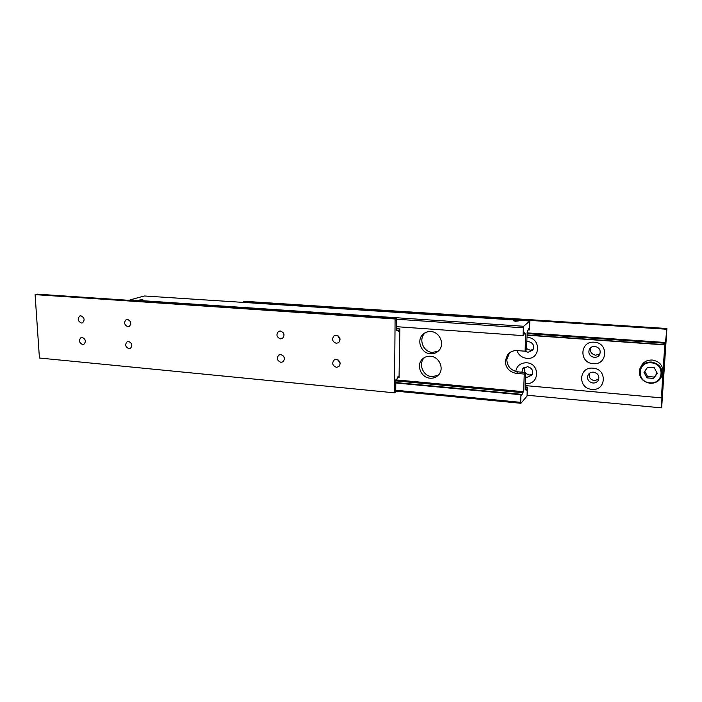 <?xml version="1.0" encoding="UTF-8"?>
<svg xmlns="http://www.w3.org/2000/svg" width="702" height="702" viewBox="0 0 702 702"><rect width="100%" height="100%" fill="white"/><g stroke="black" fill="none" stroke-linecap="round" stroke-linejoin="round"><path stroke-width="1.05" d="M525.166 387.355L527.272 387.548L526.526 390.18L525.912 389.101L525.105 389.022M509.538 352.79L506.8 359.635C507.274 366.514 510.986 370.595 517.962 371.876L525.701 372.534L524.262 374.069L516.479 373.403C509.459 372.121 505.721 368.015 505.247 361.082L507.52 354.764C509.985 351.79 513.232 350.395 517.26 350.596L525.078 351.193L526.526 349.789L527.176 331.949L528.773 328.668L529.387 329.966L528.264 329.896M396.314 319.208L523.332 327.808L523.06 335.635L524.227 332.704L524.859 334.02L523.701 333.933M395.805 380.879L522.762 392.699L521.683 395.472L521.349 394.313L395.788 382.537M142.813 299.631L139.18 300.096L142.813 299.631M142.62 299.684L139.54 300.035L142.62 299.684M516.663 320.366L518.813 320.884L515.522 321.279L513.381 320.761L516.663 320.366M516.575 320.428L518.357 320.796L515.61 321.209L513.82 320.7L516.575 320.428M430.414 356.23C439.355 356.546 444.647 369.041 438.408 375.079C436.144 377.386 433.371 378.413 430.063 378.185C420.937 377.764 415.838 364.873 422.499 359.003C424.684 356.958 427.316 356.028 430.414 356.23M424.789 357.344L424.499 357.608C417.883 363.452 422.937 376.263 432.02 376.676L438.188 375.307M430.8 331.581C439.996 331.809 445.217 344.857 438.531 350.868C436.293 353.001 433.599 353.975 430.449 353.773C421.051 353.439 416.049 339.97 423.183 334.152C425.333 332.274 427.869 331.423 430.8 331.581M425.649 332.52L425.193 332.906C418.094 338.697 423.069 352.088 432.414 352.413L438.153 351.219M516.496 320.498L514.285 320.875L517.506 321.086L517.9 320.77L516.496 320.498L516.47 321.121M142.427 299.736L139.891 300.026L142.445 300.14M140.786 299.78L140.804 300.228M395.717 391.111L520.919 403.29L520.691 402.351L395.726 390.242M520.691 402.351L520.963 394.752L395.788 382.994M527.272 387.548L527.053 396.06L520.919 403.29M525.701 372.534L525.061 390.066L525.912 389.101M522.762 392.699L523.622 391.707L524.262 374.069M520.963 394.752L521.349 394.313M527.632 387.135L525.175 386.907M523.332 327.808L523.657 326.272L130.098 299.859L144.34 295.981L529.817 320.989L529.387 329.966M523.657 326.272L529.817 320.989M526.825 341.663L528.431 341.549C533.204 342.892 534.652 345.744 532.783 350.114L528.036 352.272L525.096 351.184L525.728 333.239L524.859 334.02M130.098 299.859L129.861 300.386M523.06 335.635L396.253 326.658M523.622 391.707L395.814 379.87M651.245 362.837C665.198 363.443 663.785 384.485 649.982 382.792C636.205 382.116 637.442 361.319 651.245 362.837M650.008 383.292C655.958 383.415 659.898 380.879 661.846 375.693C662.846 368.208 659.345 363.654 651.351 362.021C645.726 361.925 641.874 364.259 639.803 369.033C638.337 376.711 641.742 381.467 650.008 383.292M640.768 366.997C642.821 362.258 646.639 359.933 652.219 360.029C659.117 361.205 662.706 365.031 662.986 371.525L664.838 344.647L527.062 334.951M526.974 337.434L527.562 337.46C541.426 337.952 540.54 360.003 526.798 358.362C521.937 357.713 518.664 355.124 516.988 350.579M526.57 348.622L530.115 350.219L533.125 349.578M594.287 342.216C608.888 342.752 607.651 365.356 593.199 363.645C578.799 363.022 579.843 340.707 594.287 342.216M594.787 346.384C599.332 347.472 600.982 350.131 599.754 354.37C598.578 356.458 596.735 357.458 594.225 357.371C589.619 356.23 587.995 353.518 589.355 349.245C590.549 347.271 592.356 346.314 594.787 346.384M590.672 347.657C589.741 351.72 591.426 354.238 595.726 355.221L599.991 353.826M515.724 371.463C516.891 365.707 520.533 362.811 526.64 362.767C540.417 363.399 539.548 385.214 525.886 383.45L525.307 383.38M521.884 372.209L522.779 368.831L527.509 366.698C532.16 368.006 533.643 370.796 531.949 375.061L527.123 377.307L525.544 376.939M525.666 373.411L529.194 375.035L532.353 374.341M592.971 368.164C607.484 368.84 606.265 391.19 591.9 389.347C577.579 388.592 578.615 366.523 592.971 368.164M593.471 372.157C597.911 373.236 599.587 375.833 598.481 379.966C597.341 382.107 595.489 383.125 592.918 383.02C588.425 381.888 586.784 379.238 588.004 375.079C589.162 373.034 590.987 372.069 593.471 372.157M589.268 373.473C588.627 377.343 590.347 379.729 594.427 380.642L598.771 379.212M662.118 374.956L662.986 371.525L661.556 395.831M527.114 333.617L665.399 343.278L664.987 345.963L664.838 344.647M665.399 343.278L666.9 328.501L661.723 406.853L661.925 395.867M666.584 329.238L243.445 301.878L243.462 302.413M665.707 342.523L527.141 332.88M666.9 328.501L245.024 301.351L243.445 301.878M524.491 367.322L524.885 372.464M661.389 407.853L527.22 395.252M527.053 335.187L664.733 344.893M661.249 397.85L525.228 385.582M654.273 367.769L647.63 367.243L643.997 372.297L646.963 377.878L653.597 378.422L657.265 373.376L654.273 367.769M653.597 378.422L657.072 373.016M646.963 377.878L647.551 376.509L654.141 377.053M644.752 371.244L647.551 376.509M127.861 326.72C124.193 324.886 123.649 322.508 126.228 319.594L127.501 319.366C131.169 321.183 131.73 323.552 129.177 326.491L127.861 326.72M81.353 323.025C77.773 321.165 77.255 318.822 79.8 315.997L80.932 315.821C84.503 317.655 85.03 319.998 82.511 322.832L81.353 323.025M128.94 348.71C125.325 346.92 124.754 344.577 127.22 341.672L128.58 341.426C132.187 343.19 132.775 345.533 130.335 348.446L128.94 348.71M82.617 344.559C79.089 342.743 78.554 340.426 80.993 337.618L82.195 337.416C85.714 339.215 86.267 341.523 83.854 344.349L82.617 344.559M280.528 338.873C276.614 337.188 275.921 334.731 278.448 331.493L280.396 331.019C284.301 332.669 285.012 335.126 282.52 338.373L280.528 338.873M283.003 332.379L284.073 334.854M336.319 343.313C332.344 341.725 331.581 339.25 334.003 335.898L336.284 335.275C340.233 336.828 341.023 339.294 338.645 342.655L336.319 343.313M338.066 335.872L340.093 339.926M280.914 362.337C277.079 360.714 276.351 358.292 278.729 355.089L280.782 354.563C284.608 356.168 285.354 358.582 283.011 361.793L280.914 362.337M283.433 356.019L284.371 357.941M336.425 367.322C332.546 365.777 331.739 363.355 334.003 360.056L336.39 359.363C340.251 360.872 341.075 363.285 338.864 366.602L336.425 367.322M338.145 359.968L340.198 363.627M35.1 294.629L395.094 318.98L396.323 318.331L37.206 294.147L35.1 294.629L39.426 358.02L394.498 392.83L395.709 391.944L395.814 379.835L396.981 379.019L398.034 376.483L399.052 377.571L397.411 377.422M396.235 328.694L399.491 328.922L398.429 331.353L397.402 330.098L396.226 330.01M396.323 318.331L396.218 330.765L397.402 330.098M394.498 392.83L395.094 318.98M399.491 328.922L396.235 328.466M399.85 328.72L399.052 377.571M517.962 371.876L516.479 373.403M509.064 353.352L507.52 354.764M423.183 334.152L425.193 332.906M422.499 359.003L424.499 357.608M588.004 375.079L588.715 374.017M522.779 368.831L523.815 367.751M589.355 349.245L590.268 348.025M662.627 373.578L661.846 375.693M126.228 319.594L126.886 319.392M79.8 315.997L80.388 315.839M127.22 341.672L127.843 341.462M80.993 337.618L81.555 337.443M278.448 331.493L279.37 331.098M334.003 335.898L335.012 335.407M278.729 355.089L279.58 354.685M334.003 360.056L334.915 359.547"/></g></svg>
